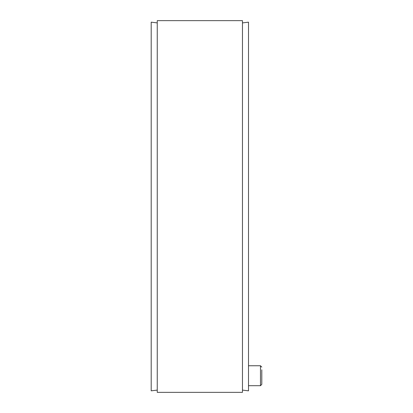 <?xml version="1.0" encoding="UTF-8"?>
<svg xmlns="http://www.w3.org/2000/svg" width="413" height="413" viewBox="0 0 413 413"><rect width="100%" height="100%" fill="white"/><g stroke="black" fill="none" stroke-linecap="round" stroke-linejoin="round"><path stroke-width="0.62" d="M157.245 390.099L151.199 390.837L151.199 22.163L157.245 22.901M242.462 392.35L242.462 20.65L157.245 20.65L157.245 392.35L242.462 392.35M242.462 22.901L248.507 22.163L248.507 390.837L242.462 390.099M261.801 367.085L260.474 365.758L260.474 385.701L261.801 384.374L261.801 369.795M260.474 365.758L248.507 365.758M260.474 385.701L248.507 385.701"/></g></svg>
